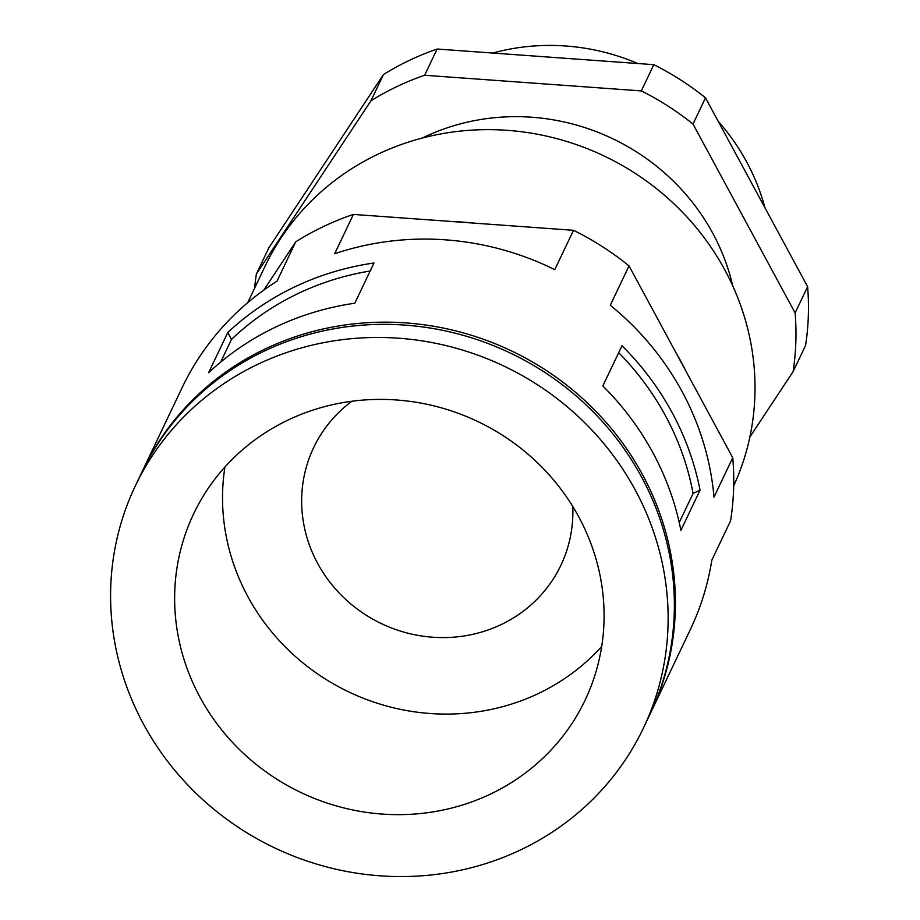 <?xml version="1.0" encoding="UTF-8"?>
<svg xmlns="http://www.w3.org/2000/svg" width="920" height="920" viewBox="0 0 920 920"><rect width="100%" height="100%" fill="white"/><g stroke="black" fill="none" stroke-linecap="round" stroke-linejoin="round"><path stroke-width="1.38" d="M351.865 401.258A136.907 129.789 -154.5 0 0 313.662 447.58A136.907 129.789 -154.5 0 0 344.597 598.414A136.907 129.789 -154.5 0 0 501.135 624.599A136.907 129.789 -154.5 0 0 560.866 565.34A136.907 129.789 -154.5 0 0 572.769 506.483M650.198 713.839A281.428 266.788 -154.5 0 0 650.716 712.747A281.428 266.788 -154.5 0 0 511.382 350.865A281.428 266.788 -154.5 0 0 142.577 470.695A281.428 266.788 -154.5 0 0 142.059 471.787M650.716 712.747L690.287 629.671A281.428 266.788 -154.5 0 0 711.838 560.142L730.583 520.789A281.428 266.788 -154.5 0 0 732.745 457.734L714 497.087A281.428 266.788 -154.5 0 0 610.282 305.256L629.027 265.903A281.428 266.788 -154.5 0 0 573.505 230.299L554.771 269.64A281.428 266.788 -154.5 0 0 334.661 253.759L353.406 214.417A281.428 266.788 -154.5 0 0 295.722 241.856L276.977 281.198A281.428 266.788 -154.5 0 0 182.148 387.619L142.577 470.695M700.062 490.13A281.428 266.788 -154.5 0 0 621.989 345.736L602.83 385.963A281.428 266.788 -154.5 0 1 680.892 530.357L700.062 490.13L693.094 493.442A273.815 259.578 -154.5 0 0 618.677 352.693M373.968 262.993A281.428 266.788 -154.5 0 0 227.746 332.557L208.587 372.772A281.428 266.788 -154.5 0 1 354.809 303.221L373.968 262.993M693.094 493.442L679.236 522.514M227.746 332.557L231.472 339.434L220.662 362.123M370.15 271.009A273.815 259.578 -154.5 0 0 231.472 339.434M268.858 247.814L256.37 274.045L370.933 100.82L383.433 74.589L268.858 247.814M437.138 49.036L424.637 75.267L641.32 90.907L653.821 64.676L437.138 49.036A273.815 259.578 -154.5 0 0 383.433 74.589M705.502 97.83L693.013 124.062L795.121 312.915L807.622 286.683L705.502 97.83A273.815 259.578 -154.5 0 0 653.821 64.676M807.622 286.683A273.815 259.578 -154.5 0 1 805.598 345.391L793.109 371.622L749.869 437M578.784 516.913A216.775 205.493 -154.5 0 0 382.248 399.406A216.775 205.493 -154.5 0 0 193.66 513.797A216.775 205.493 -154.5 0 0 300.99 792.545A216.775 205.493 -154.5 0 0 585.062 700.246A216.775 205.493 -154.5 0 0 578.784 516.913M520.662 849.861A281.428 266.788 -154.5 0 0 643.436 728.053A281.428 266.788 -154.5 0 0 504.091 366.171A281.428 266.788 -154.5 0 0 135.286 485.99A281.428 266.788 -154.5 0 0 198.869 796.019A281.428 266.788 -154.5 0 0 520.662 849.861M643.436 728.053L649.681 714.932A281.428 266.788 -154.5 0 0 510.335 353.05A281.428 266.788 -154.5 0 0 141.542 472.88L135.286 485.99M573.505 230.299L473.949 223.111A258.761 245.295 -154.5 0 0 452.973 221.593L353.406 214.417M732.745 457.734L685.825 370.955A258.761 245.295 -154.5 0 0 675.947 352.682L629.027 265.903M733.688 485.829A258.761 245.295 -154.5 0 0 602.646 155.296A258.761 245.295 -154.5 0 0 265.098 266.202L247.721 302.668M732.745 285.89A215.257 204.056 -154.5 0 0 422.349 138.034M793.109 371.622A273.815 259.578 -154.5 0 0 795.121 312.915M693.013 124.062A273.815 259.578 -154.5 0 0 641.32 90.907M424.637 75.267A273.815 259.578 -154.5 0 0 370.933 100.82M256.37 274.045A273.815 259.578 -154.5 0 0 254.621 288.202M764.968 207.816A215.257 204.056 -154.5 0 0 718.221 121.337M637.894 63.526A215.257 204.056 -154.5 0 0 492.74 53.05M224.928 467.003A216.775 205.493 -154.5 0 0 348.887 691.978A216.775 205.493 -154.5 0 0 601.692 646.472M295.722 241.856L263.821 290.087M685.825 370.955L675.947 352.682M473.949 223.111L452.973 221.593"/></g></svg>
